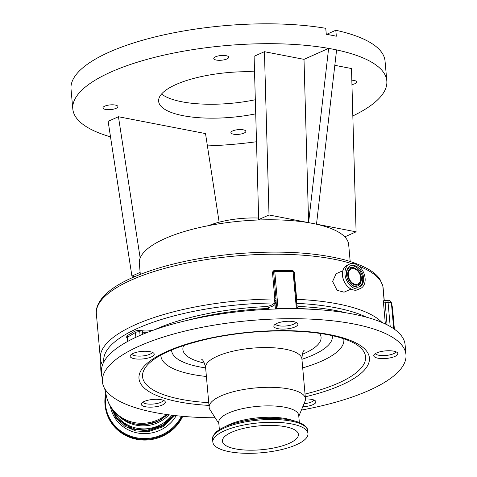 <?xml version="1.0" encoding="UTF-8"?>
<svg xmlns="http://www.w3.org/2000/svg" width="477" height="477" viewBox="0 0 477 477"><rect width="100%" height="100%" fill="white"/><g stroke="black" fill="none" stroke-linecap="round" stroke-linejoin="round"><path stroke-width="0.72" d="M254.539 71.83A71.461 22.437 174.9 0 0 175.983 84.524A71.461 22.437 174.9 0 0 158.632 101.291A71.461 22.437 174.9 0 0 255.72 113.83M328.623 48.38L304.004 59.351L308.595 222.64L328.623 48.38A157.637 49.495 174.9 0 0 111.075 71.961A157.637 49.495 174.9 0 0 72.796 108.953A157.637 49.495 174.9 0 0 110.503 136.839M352.831 115.935A157.637 49.495 174.9 0 0 386.817 80.923L385.046 61.05A157.637 49.495 174.9 0 0 335.802 30.26L336.333 36.222A157.637 49.495 -5.1 0 0 326.28 34.278L325.749 28.316A157.637 49.495 174.9 0 0 109.299 52.088A157.637 49.495 174.9 0 0 71.025 89.074L72.796 108.953M207.412 145.902A157.637 49.495 174.9 0 0 256.507 141.741M116.078 108.339A7.507 2.355 174.9 0 0 117.902 106.574A7.507 2.355 174.9 0 0 112.942 104.815A7.507 2.355 174.9 0 0 104.773 106.15A7.507 2.355 174.9 0 0 102.949 107.909A7.507 2.355 174.9 0 0 107.909 109.674A7.507 2.355 174.9 0 0 116.078 108.339M244.033 133.095A7.507 2.355 174.9 0 0 245.852 131.336A7.507 2.355 174.9 0 0 240.891 129.571A7.507 2.355 174.9 0 0 232.722 130.907A7.507 2.355 174.9 0 0 230.898 132.672A7.507 2.355 174.9 0 0 235.865 134.431A7.507 2.355 174.9 0 0 244.033 133.095M351.948 84.608A7.507 2.355 174.9 0 0 354.846 83.725A7.507 2.355 174.9 0 0 356.671 81.966A7.507 2.355 174.9 0 0 351.823 80.208M226.897 58.969A7.507 2.355 174.9 0 0 228.716 57.204A7.507 2.355 174.9 0 0 223.755 55.439A7.507 2.355 174.9 0 0 215.586 56.781A7.507 2.355 174.9 0 0 213.762 58.54A7.507 2.355 174.9 0 0 218.722 60.305A7.507 2.355 174.9 0 0 226.897 58.969M350.178 261.45L348.675 244.606A105.089 32.996 174.9 0 0 344 236.085A105.089 32.996 174.9 0 0 312.554 223.403A105.089 32.996 174.9 0 0 260.46 219.921A105.089 32.996 174.9 0 0 164.845 238.631A105.089 32.996 174.9 0 0 139.326 263.286L140.31 274.323M258.653 218.049A46.239 14.519 174.9 0 0 238.828 218.71A46.239 14.519 174.9 0 0 208.837 225.579M246.102 427.815A38.148 11.979 174.9 0 0 222.413 441.189A38.148 11.979 174.9 0 0 274.71 447.79A38.148 11.979 174.9 0 0 298.405 434.41A38.148 11.979 174.9 0 0 246.102 427.815M278.318 450.306A47.766 14.996 174.9 0 0 307.981 433.557A47.766 14.996 174.9 0 0 242.501 425.293A47.766 14.996 174.9 0 0 212.831 442.048A47.766 14.996 174.9 0 0 278.318 450.306M299.347 422.527L298.709 415.348A40.146 12.605 174.9 0 0 243.669 408.407A40.146 12.605 174.9 0 0 218.734 422.485L219.378 429.664M298.799 416.367L305.041 401.217A48.344 15.181 174.9 0 0 305.453 398.718A48.344 15.181 174.9 0 0 239.18 390.359A48.344 15.181 174.9 0 0 209.153 407.316A48.344 15.181 174.9 0 0 209.999 409.695L218.83 423.504M360.749 277.715A8.252 5.772 66 0 0 351.179 268.98A8.252 5.772 66 0 0 348.323 275.312A8.252 5.772 66 0 0 357.893 284.048A8.252 5.772 66 0 0 360.749 277.715M182.715 416.343A40.724 38.625 167 0 1 149.08 439.848A40.724 38.625 167 0 1 105.972 410.506L105.799 409.767A40.724 38.625 167 0 1 105.757 393.346M347.715 275.193A9.057 6.338 66 0 0 354.071 284.703A9.057 6.338 66 0 0 361.19 280.762A9.057 6.338 66 0 0 361.357 277.835A9.057 6.338 66 0 0 355.83 268.724A9.057 6.338 66 0 0 347.715 275.193M363.641 277.948A11.4 7.984 66 0 0 350.41 265.868A11.4 7.984 66 0 0 346.463 274.621A11.4 7.984 66 0 0 359.694 286.701A11.4 7.984 66 0 0 363.641 277.948M301.386 410.083A152.384 47.849 174.9 0 0 311.338 408.127A152.384 47.849 174.9 0 0 405.975 354.691L405.092 344.752A152.384 47.849 174.9 0 0 196.172 318.403A152.384 47.849 174.9 0 0 101.535 371.839L102.424 381.779A152.384 47.849 174.9 0 0 215.163 417.774M405.975 354.691A152.384 47.849 174.9 0 0 197.061 328.337A152.384 47.849 174.9 0 0 102.424 381.779M173.735 415.425L162.687 425.991L147.9 430.922L132.177 428.984L119.304 420.476M281.352 322.017A12.086 3.792 174.9 0 0 273.846 326.256A12.086 3.792 174.9 0 0 290.415 328.349A12.086 3.792 174.9 0 0 297.922 324.11A12.086 3.792 174.9 0 0 281.352 322.017M137.644 352.026A12.086 3.792 174.9 0 0 130.143 356.265A12.086 3.792 174.9 0 0 146.707 358.358A12.086 3.792 174.9 0 0 154.214 354.119A12.086 3.792 174.9 0 0 137.644 352.026M148.752 400.06A12.086 3.792 174.9 0 0 141.246 404.299A12.086 3.792 174.9 0 0 157.815 406.392A12.086 3.792 174.9 0 0 165.322 402.153A12.086 3.792 174.9 0 0 148.752 400.06M302.746 406.786A12.086 3.792 174.9 0 0 308.38 406.064A12.086 3.792 174.9 0 0 315.887 401.825A12.086 3.792 174.9 0 0 305.471 398.999M381.272 351.501A12.086 3.792 174.9 0 0 373.765 355.741A12.086 3.792 174.9 0 0 390.335 357.833A12.086 3.792 174.9 0 0 397.842 353.594A12.086 3.792 174.9 0 0 381.272 351.501M344.996 274.341A13.344 9.343 66 0 0 360.481 288.478A13.344 9.343 66 0 0 365.102 278.228A13.344 9.343 66 0 0 349.623 264.091A13.344 9.343 66 0 0 344.996 274.341M114.092 411.573A34.153 32.394 -13 0 0 147.459 428.698A34.153 32.394 -13 0 0 171.893 415.199M345.658 312.757A128.212 40.259 174.9 0 0 299.037 306.502L297.195 307.415L297.463 308.804M139.141 424.458A35.739 33.897 -13 0 0 146.254 424.405A35.739 33.897 -13 0 0 161.769 419.229M142.784 402.206A10.512 3.297 174.9 0 0 153.355 404.031A10.512 3.297 174.9 0 0 163.432 400.364M131.682 354.172A10.512 3.297 174.9 0 0 142.247 355.997A10.512 3.297 174.9 0 0 152.33 352.33M275.384 324.163A10.512 3.297 174.9 0 0 285.956 325.982A10.512 3.297 174.9 0 0 296.032 322.315M375.304 353.648A10.512 3.297 174.9 0 0 385.875 355.472A10.512 3.297 174.9 0 0 395.952 351.805M304.022 403.697A10.512 3.297 174.9 0 0 314.003 400.036M342.868 270.727L336.118 273.732L332.606 281.454L337.048 290.29L344.048 292.174L351.036 289.062M266.554 306.568A11.561 3.631 174.9 0 0 273.929 303.414L274.835 298.954L275.992 298.691L276.07 300.671L275.032 304.404A12.611 3.959 -5.1 0 1 268.694 307.474L266.554 306.568A128.212 40.259 174.9 0 0 154.363 329.828M100.736 360.898L100.772 368.107A37.128 35.22 -13 0 0 101.631 375.477A37.128 35.22 -13 0 0 101.983 376.872M291.745 308.75A10.512 3.297 174.9 0 0 287.202 308.351A10.512 3.297 174.9 0 0 281.627 308.846M386.817 80.923A157.637 49.495 174.9 0 0 336.595 49.924M255.326 99.741A71.461 22.437 -5.1 0 1 161.542 94.017M335.802 30.26L326.644 34.338M328.683 48.356L336.595 49.888L316.513 224.166L356.092 231.828L351.495 68.545L334.818 65.319M140.16 258.009L118.445 116.734L108.124 121.331L131.908 276.064L134.717 276.612M118.445 116.734L205.515 133.584L219.14 222.199M264.425 51.695L254.104 56.292L258.695 219.575L269.016 214.978L264.425 51.695L304.004 59.351M269.016 214.978L316.513 224.166M344 236.085L345.765 236.425L356.092 231.828M131.908 276.064L140.137 272.397M258.695 219.575L260.46 219.921M102.358 365.257L100.73 360.88L100.355 358.537A143.976 45.208 -5.1 0 1 274.835 298.954L272.445 272.117L274.239 270.185L287.673 270.262L288.102 270.918L274.263 270.918A1.049 1.049 0 0 1 274.519 270.888L273.595 271.86L275.992 298.691M274.812 300.504L276.07 300.671L276.594 308.977M311.505 309.269A128.212 40.259 174.9 0 0 297.284 308.41M287.673 270.262A143.976 45.208 -5.1 0 1 292.151 270.417L294.279 272.486L296.676 299.317L296.593 302.394M268.36 309.305L268.784 308.47A128.212 40.259 174.9 0 0 187.354 320.347M268.784 308.47L268.694 307.474M297.022 308.798L297.117 308.667A1.049 0.328 174.9 0 0 297.147 308.577A1.049 0.328 174.9 0 0 296.348 308.327L278.055 308.369A1.049 0.328 174.9 0 0 276.785 308.714M292.151 270.417L292.61 271.067M385.368 323.984L383.49 302.913L383.651 300.892M383.538 300.743L384.993 300.617L387.056 324.813M278.282 418.603A46.728 14.674 174.9 0 0 242.513 421.382A46.728 14.674 174.9 0 0 239.412 422.073L241.69 421.537A41.183 12.933 174.9 0 1 244.421 420.929A41.183 12.933 174.9 0 1 275.95 418.478L278.282 418.603C288.943 419.205 296.98 421 302.406 423.999C306.192 426.587 307.969 428.847 307.737 430.773A47.766 14.996 174.9 0 0 242.25 422.515A47.766 14.996 174.9 0 0 212.587 439.263L212.831 442.048M292.705 420.493A40.146 12.605 174.9 0 0 244.689 419.796A40.146 12.605 174.9 0 0 225.555 426.486M304.243 350.267L304.248 350.255C302.967 351.126 302.185 354.029 301.905 358.966A48.344 15.181 174.9 0 0 235.632 350.607A48.344 15.181 174.9 0 0 205.605 367.564L209.153 407.316M183.711 345.473A69.362 21.781 174.9 0 0 204.43 363.075M182.214 416.302A40.724 38.625 167 0 1 148.913 439.102A40.724 38.625 167 0 1 105.799 409.767L105.757 393.328M160.856 355.097A91.84 28.841 174.9 0 0 206.404 376.472M171.577 349.993A80.696 25.341 174.9 0 0 205.635 367.892M181.463 416.23A40.169 38.1 167 0 1 148.806 438.339A40.169 38.1 167 0 1 106.001 394.378M351.96 285.097A9.874 6.911 66 0 0 361.035 281.484L361.19 280.762M305.036 394.062A111.958 35.155 174.9 0 0 358.275 345.807C354.846 343.213 349.862 340.822 343.321 338.64C331.837 334.884 317.318 332.475 299.765 331.408C270.507 329.875 241.07 332.111 211.454 338.121C179.215 345.282 157.994 354.107 147.798 364.589A111.958 35.155 174.9 0 0 208.735 402.66M176.198 415.7A35.536 33.706 167 0 1 148.299 433.438A35.536 33.706 167 0 1 110.348 406.249M359.205 286.892A11.4 7.984 66 0 0 362.681 278.371A11.4 7.984 66 0 0 349.939 266.106M355.83 268.724L355.186 268.36A9.874 6.911 66 0 0 346.433 272.689M305.28 396.804A115.672 36.324 174.9 0 0 359.324 344.835A115.672 36.324 174.9 0 0 210.828 337.949A115.672 36.324 174.9 0 0 138.944 377.182A115.672 36.324 174.9 0 0 208.98 405.396M358.03 289.569C352.104 292.657 343.011 284.37 342.522 275.456C342.224 270.358 343.768 266.935 347.167 265.188A13.344 9.343 66 0 0 342.546 275.432A13.344 9.343 66 0 0 358.03 289.569L360.481 288.478M342.534 275.473A13.278 9.296 66 0 0 350.667 288.841M120.484 417.506A34.153 32.394 -13 0 0 146.761 425.681A34.153 32.394 -13 0 0 168.941 414.823M296.879 305.626A11.561 3.631 174.9 0 0 299.037 306.502M127.186 337.519A4.204 1.318 -5.1 0 1 126.083 336.804A4.204 1.318 -5.1 0 1 126.709 335.963A1.049 0.835 -120.5 0 1 127.687 337.06A3.154 0.99 174.9 0 0 127.21 337.65A3.154 0.99 174.9 0 0 127.222 337.692M147.739 332.272A12.611 3.959 -5.1 0 1 142.289 332.129L139.761 331.831A3.154 0.99 174.9 0 0 135.432 332.499L127.687 337.06L128.057 341.222M275.366 303.95L274.263 302.961A140.822 44.218 174.9 0 0 103.831 361.882M167.862 414.674L157.839 421.28L146.242 424.399C128.373 426.641 110.151 413.988 106.454 396.363A37.128 35.22 -13 0 0 145.765 423.111A37.128 35.22 -13 0 0 166.485 414.483M384.271 300.683L383.138 288.007A128.212 40.259 174.9 0 0 382.858 286.272A143.976 45.208 174.9 0 0 358.925 266.178M351.477 263.572A143.976 45.208 174.9 0 0 190.156 262.439A143.976 45.208 174.9 0 0 96.366 313.818C95.746 309.257 97.296 301.816 107.146 292.872C112.566 288.114 119.715 283.618 128.593 279.379C156.301 266.571 191.671 258.087 234.696 253.913C278.926 250.157 316.078 252.267 346.171 260.257C364.923 265.939 376.311 272.528 380.324 280.029L382.798 285.884A3.154 2.993 -13 0 1 382.858 286.272L384.146 300.695M342.784 271.151A13.278 9.296 66 0 0 342.528 275.444M302.704 367.88A91.84 28.841 174.9 0 0 343.738 338.777M301.935 359.3A80.696 25.341 174.9 0 0 332.284 335.647M302.263 354.339A69.362 21.781 174.9 0 0 319.542 333.351M296.348 308.327L293.069 271.556A1.049 0.328 -5.1 0 1 293.862 271.807A1.049 0.328 -5.1 0 1 293.832 271.896M274.239 270.185L274.77 271.598L293.069 271.556L292.729 270.906M390.21 326.518L388.063 302.472A3.154 0.99 -5.1 0 1 391.42 303.122L393.704 328.725M394.396 329.202L392.47 307.659A3.154 2.993 -13 0 0 392.41 307.277L391.361 302.734A3.154 2.993 167 0 1 391.42 303.122L392.47 307.659A3.154 0.99 -5.1 0 1 392.476 307.707A3.154 0.99 -5.1 0 1 392.476 307.748M383.49 302.913A12.611 3.959 -5.1 0 0 385.088 302.776L388.063 302.472L387.962 300.307L384.993 300.617M278.055 308.369L274.77 271.598A1.049 0.328 174.9 0 0 273.595 271.86L272.445 272.117M366.354 317.151A140.822 44.218 174.9 0 0 296.682 303.36M381.946 322.44A143.976 45.208 -5.1 0 0 296.676 299.317L296.044 298.984M273.929 303.414A1.049 0.96 -143.6 0 1 275.032 304.404L275.444 309.013M126.709 335.963L134.454 331.402A4.204 1.318 -5.1 0 1 140.22 330.513L142.754 330.805A1.049 0.549 -83.4 0 0 142.289 332.129L142.492 334.383M142.754 330.805A11.561 3.631 174.9 0 0 153.165 330.257M140.22 330.513A1.049 0.549 -83.4 0 0 139.761 331.831L140.077 335.409M134.454 331.402A1.049 0.835 -120.5 0 1 135.432 332.499L135.862 337.305M294.279 272.486L293.647 272.146M307.737 430.773L307.981 433.557M301.905 358.966L305.453 398.718M201.771 359.419L201.759 359.402C203.142 359.974 204.424 362.699 205.605 367.564M174.815 415.55L163.349 426.629L148.031 431.751L135.772 430.946L124.646 426.146L116.024 417.924L110.974 407.292M173.384 415.384L162.15 425.412L147.637 430.063L135.921 429.389L125.177 425.043L116.615 417.518L111.195 407.65M127.12 337.346L127.556 341.496M106.454 396.363L104.654 388.57M102 377.092L101.631 375.477M347.167 265.188L349.623 264.091M239.412 422.073C229.032 424.548 221.441 427.744 216.63 431.655C213.362 434.875 212.009 437.409 212.587 439.263M297.147 308.577L293.862 271.807A1.049 1.049 0 0 0 292.812 270.847L274.519 270.888M391.361 302.734A3.154 3.154 0 0 0 387.962 300.307M394.396 329.208L392.476 307.707A3.154 3.154 0 0 0 392.41 307.277M100.355 358.537L96.366 313.818M383.138 288.007L382.798 285.884"/></g></svg>
